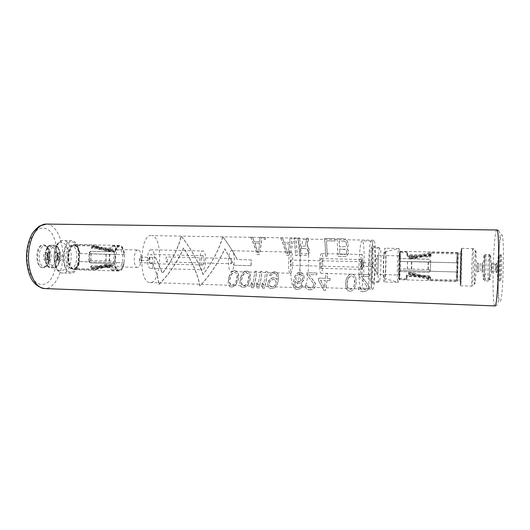 <?xml version="1.0" encoding="UTF-8"?>
<svg xmlns="http://www.w3.org/2000/svg" width="530" height="530" viewBox="0 0 530 530"><rect width="100%" height="100%" fill="white"/><g stroke="black" fill="none" stroke-linecap="round" stroke-linejoin="round"><path stroke-width="0.4" stroke-dasharray="2.65 1.99" d="M345.878 280.787L346.395 278.985L345.6 284.073L346.183 288.512L348.157 290.804L349.767 291.235L348.077 290.804L346.103 288.505L345.533 284.067L345.944 280.794M228.165 281.973L229.516 275.348L231.597 271.916L233.041 270.909L234.664 270.605L236.334 271.015L237.539 272.102L238.546 274.58L238.632 277.389L238.03 280.542L235.916 284.716L233.114 286.756L231.213 287.048L229.728 286.637L228.278 284.451L228.165 281.973L228.92 285.537L229.907 286.644L231.385 287.048M231.213 287.048L232.942 286.75L235.757 284.709L237.89 280.529L238.507 277.382L238.083 273.162L236.214 271.002L234.664 270.605M239.898 282.364L241.196 275.706L243.263 272.261L244.714 271.254L246.351 270.949L248.027 271.36L249.246 272.447L250.279 274.944L250.392 277.766L249.815 280.926L247.742 285.12L244.953 287.174L243.217 287.472L241.548 287.055L240.05 284.855L239.898 282.364L240.7 285.948L241.713 287.055L243.217 287.472M243.051 287.465L244.794 287.167L247.596 285.113L249.683 280.92L250.273 277.753L249.815 273.513L247.914 271.347L246.351 270.949M254.91 271.201L256.633 271.261C255.983 277.72 254.95 283.245 253.519 287.836L251.73 287.77L250.842 285.226L251.538 282.397L252.704 284.935L255.023 271.214L252.704 284.935M252.558 284.928L251.538 282.397M251.73 287.77L253.36 287.83C254.811 283.272 255.864 277.746 256.527 271.247M260.29 271.36L262.012 271.42C261.376 277.892 260.363 283.424 258.971 288.029L257.176 287.962L256.268 285.412L256.951 282.583L258.13 285.12L260.396 271.373L258.13 285.12M257.991 285.113L256.951 282.583M257.176 287.962L258.819 288.022C260.237 283.457 261.264 277.919 261.906 271.406M265.689 271.519L267.418 271.579C266.795 278.065 265.802 283.61 264.45 288.221L262.648 288.154L261.714 285.604L262.383 282.762L263.576 285.306L265.795 271.526L263.576 285.306M263.443 285.299L262.383 282.762M262.648 288.154L264.298 288.214C265.676 283.643 266.683 278.091 267.312 271.565M269.598 275.527L270.956 275.567L271.632 274.527L273.381 273.513L275.116 273.573L273.48 273.526L271.731 274.533L271.062 275.58L269.598 275.527L270.969 273.089L273.831 271.751L276.342 272.195L277.601 273.294L278.27 274.732L278.541 279.012L277.402 283.981L275.295 287.154L273.632 288.181L270.77 288.446L269.353 288.029L268.279 286.909L267.683 283.656L268.856 280.476L271.44 278.071L274.321 277.813L275.64 278.21L277.064 279.681L276.958 275.752L276.534 274.673L275.017 273.566M276.958 279.668L275.534 278.197L274.215 277.799M270.625 288.439L273.487 288.174L275.163 287.147L277.283 283.974L278.038 281.49L278.508 276.514L278.177 274.726L277.508 273.281L274.918 271.784M296.661 287.532L295.217 286.392L294.879 285.292L295.005 281.331L294.985 285.299L295.329 286.399L296.661 287.532L298.344 287.591L300.258 286.564L301.033 285.504L302.537 285.557L300.907 288.048L299.251 289.082L296.508 289.353L295.197 288.943L294.057 287.81L293.342 284.517L293.507 282L295.223 275.242L297.674 272.811L300.477 272.533L301.915 272.943L303.213 274.056L303.915 275.514L304.074 279.105L303.286 280.88L300.729 282.96L297.781 283.219L296.449 282.815L295.005 281.331M297.781 283.219L300.636 282.954L302.199 281.92L303.988 279.098L304.2 277.309L303.133 274.043L300.477 272.533M296.508 289.353L299.132 289.082L300.795 288.042L302.431 285.551M305.525 285.657L305.631 287.114L306.459 288.605L309.209 289.804L307.314 289.367L306.347 288.598L305.525 287.108L305.525 285.657L307.029 285.71L308.096 287.565L306.93 285.703M309.209 289.804L312.13 289.539L313.429 288.85L314.853 287.432L315.522 285.266L315.058 282.702L308.95 274.58L316.794 274.812L316.94 273.016L306.87 272.718L306.718 274.514L313.581 283.749L306.718 274.514M307.99 287.558L309.328 287.976L311.951 287.697L313.7 285.928L313.488 283.742M318.49 280.277L323.85 290.321L318.49 280.277L318.735 278.118L325.513 278.329L325.95 273.281L327.646 273.328L327.215 278.382L330.124 278.482L327.288 278.389M323.744 290.314L325.466 290.38L326.983 280.549L329.826 280.642L330.051 278.469M327.215 278.382L327.646 273.328M349.767 291.235L351.575 290.93L354.245 288.79L355.948 284.411L356.273 281.119L355.464 276.7L353.305 274.447L351.595 274.03L353.358 274.454L355.517 276.713L356.326 281.125L356.008 284.418L354.318 288.79L351.655 290.93L349.846 291.242M346.335 278.979L348.342 275.395L349.853 274.341L351.595 274.03M366.376 285.491L358.982 276.077L359.095 274.248L369.589 274.566L369.483 276.395L361.347 276.156L367.992 284.444L368.622 287.055L368.078 289.267L366.714 290.712L363.613 291.725L360.367 291.235L359.3 290.453L358.333 288.93L358.234 287.439L359.757 287.492L360.99 289.393L362.341 289.811L365.031 289.532L366.72 287.73L366.429 285.498L366.78 287.73L366.064 288.823L365.091 289.532L362.401 289.817M362.341 289.811L360.923 289.387L359.691 287.492M362.368 291.679L365.369 291.414L366.647 290.712L368.019 289.261L368.569 287.048L367.946 284.438L361.301 276.143L369.436 276.388L369.542 274.553M257.023 254.619L259.17 254.665C260.667 248.113 261.469 242.349 261.581 237.36L261.734 237.407C261.588 242.422 260.767 248.179 259.276 254.685L257.023 254.619C255.149 247.994 253.042 242.183 250.697 237.175L252.485 237.255L254.427 241.832L259.707 241.899L259.945 237.334L261.581 237.36M254.287 241.793L252.326 237.202M263.768 237.4L265.285 237.466L265.656 239.394L264.298 239.368L263.768 237.4L264.298 239.368M264.159 239.328L265.523 239.355L265.132 237.42M286.604 255.301L288.804 255.354C290.387 248.736 291.348 242.906 291.679 237.871L291.805 237.917C291.44 242.978 290.473 248.802 288.89 255.374L286.604 255.301C284.749 248.61 282.735 242.74 280.555 237.678L282.357 237.758L284.173 242.382L289.592 242.448L290.003 237.844L291.679 237.871M284.06 242.349L282.218 237.712M293.911 237.91L295.714 237.983C296.555 243.025 297.038 248.888 297.158 255.566L295.415 255.506C295.283 248.789 294.786 242.925 293.911 237.91L294.037 237.957C294.892 242.998 295.376 248.855 295.502 255.526M295.415 255.506L297.072 255.546C296.946 248.822 296.456 242.952 295.588 237.937M300.49 246.052L299.516 238.003L300.583 246.079L305.234 246.145L306.545 238.122L308.639 238.202L307.055 246.96L308.221 247.729L309.149 249.232L309.546 251.829L308.5 254.373L307.407 255.44L299.284 255.599C299.165 248.868 298.681 242.998 297.834 237.977L299.516 238.003M299.284 255.599L307.327 255.42L309.222 252.903L309.063 249.206L308.135 247.695L306.969 246.927L308.526 238.156M325.552 256.209L327.242 256.248L326.434 240.819L335.02 240.971L334.854 238.646L335.106 241.011L326.526 240.858L327.315 256.268L325.552 256.209C325.486 249.418 325.115 243.489 324.433 238.427L334.761 238.599M338.021 256.493L346.295 256.321L348.276 253.764L348.19 250.021L346.686 248.1L348.038 246.225L348.144 243.151L346.766 240.388L345.494 239.176L343.996 238.752L345.573 239.222L346.845 240.435L348.217 243.19L348.104 246.258L346.752 248.133L348.568 251.18L348.336 253.79L346.348 256.341L338.021 256.493L337.067 238.639L343.996 238.752M139.271 262.661L152.401 263.032L139.271 262.661L139.496 257.096L155.476 257.5L139.655 257.116L139.436 262.675M155.476 257.5L162.339 273.294C172.31 260.018 178.55 247.583 181.048 235.996C190.376 247.768 197.697 260.621 202.997 274.56C212.908 261.071 219.473 248.457 222.699 236.705C227.82 243.402 232.663 251.021 237.221 259.561L251.174 259.912L250.975 265.709L233.816 265.245L224.753 248.848C218.174 262.926 209.873 275.295 199.856 285.935C197.836 274.845 192.39 262.191 183.506 247.967C177.417 261.846 169.169 274.017 158.775 284.484C158.218 278.409 156.039 271.254 152.243 263.012M501.009 254.804L501.062 254.784C502.374 254.055 501.678 281.861 500.393 281.377L500.373 281.377C499.081 281.894 499.724 255.089 501.009 254.804M461.65 248.345L461.676 248.312C462.273 247.199 461.259 286.684 460.716 285.802L460.709 285.809C460.133 286.511 461.074 249.001 461.65 248.345M460.749 284.398C461.252 285.16 462.186 248.702 461.637 249.716L461.617 249.749C461.087 250.306 460.212 285.067 460.742 284.398L460.179 284.385C460.676 285.14 461.61 248.689 461.08 249.709L461.054 249.736C460.543 250.292 459.662 285.047 460.179 284.385L460.186 284.378M460.948 253.976L460.961 253.963C461.365 253.227 460.663 280.575 460.292 280.125L460.285 280.125C459.894 280.661 460.563 254.281 460.948 253.976M457.291 280.039L457.966 253.897L457.297 280.032L460.285 280.125M457.993 252.512C457.635 252.889 456.9 282.026 457.257 281.443L457.264 281.443C457.602 281.98 458.377 251.664 458.006 252.492L457.993 252.512M399.143 279.654C398.07 280.138 398.851 250.438 399.892 251.28L399.938 251.299C400.965 251.697 400.183 280.271 399.156 279.654L457.257 281.443M399.805 255.877C400.508 256.056 399.978 275.507 399.282 275.07L399.269 275.063C398.553 275.295 399.077 255.321 399.779 255.864L399.805 255.877M399.858 252.618L400.402 261.436C400.428 255.361 400.256 252.114 399.878 251.704L399.07 258.534L399.858 252.618L407.358 252.777L407.702 256.639L429.691 257.136L429.724 255.924L407.736 255.433L407.378 251.856L406.914 254.546L429.413 255.036L430.857 253.903L429.505 253.525L412.81 257.235L409.027 257.587L409.12 256.507L409.657 259.17L409.027 257.587M398.646 271.532L428.902 272.407L430.386 271.015L428.942 269.518L430.367 270.982L428.883 272.38L398.646 271.532L399.169 279.231L400.097 270.419L456.39 271.969L456.396 280.045L457.072 253.844L456.621 262.767L400.349 261.396M398.706 271.565L399.196 278.316L400.097 270.419M363.461 266.312L363.553 262.761L363.461 266.312L372.709 266.557L372.802 262.993L376.89 257.666L377.539 255.374C378.592 255.559 378.056 274.865 377.009 274.421L399.282 275.07M376.89 257.666L376.519 272.089L376.989 274.414M372.676 263.43L372.709 266.557M361.811 259.548L361.791 259.541C361.115 259.269 360.831 269.492 361.52 269.432L361.937 268.12L361.811 259.548M321.114 268.319L321.134 268.319C322.134 268.577 322.419 258.627 321.418 258.574L321.385 258.567C320.385 258.289 320.1 268.365 321.114 268.319M321.577 253.605L321.498 253.592C319.471 253.002 318.908 273.5 320.955 273.294L320.988 273.301C323.002 273.791 323.591 253.824 321.577 253.605M361.38 274.48C362.739 274.957 363.315 254.711 361.95 254.506L361.897 254.493C360.526 253.91 359.963 274.712 361.354 274.48L320.988 273.301M362.348 240.958L362.175 240.898C358.923 239.368 357.624 289.334 360.95 288.075L360.95 288.075C364.156 289.022 365.534 242.124 362.348 240.958M370.159 288.386C367.191 289.671 368.496 239.527 371.391 241.057L371.543 241.117C374.372 242.283 373.014 289.32 370.165 288.386L360.957 288.075M370.377 281.569C372.411 282.298 373.372 248.504 371.344 247.914L371.252 247.881C369.198 246.847 368.257 282.218 370.357 281.569L379.202 281.768C380.911 280.589 381.719 249.398 380.07 248.139L379.924 248.053C378.115 247.02 377.181 282.503 379.036 281.841M372.676 283.311C370.364 284.04 371.55 243.681 373.756 246.291L373.822 246.357C375.81 247.802 374.929 281.887 372.868 283.225L372.676 283.311M372.497 289.347C369.516 290.725 370.861 238.626 373.769 240.222L373.928 240.289C376.77 241.541 375.359 290.301 372.504 289.347L303.657 286.975C297.92 288.221 299.245 237.433 304.889 239.037L305.2 239.096C310.6 240.302 309.308 286.677 303.862 286.955L294.958 287.538C300.947 287.214 302.285 239.361 296.349 238.063L151.924 235.611C163.353 236.99 161.531 283.762 150.063 282.53C138.303 283.57 139.595 233.876 151.275 235.545M296.005 237.996C289.784 236.327 288.426 288.877 294.72 287.558L294.958 287.538M150.063 282.53L294.726 287.558M151.182 249.789C146.605 249.179 146.028 268.412 150.619 268.299L150.699 268.306C155.244 268.842 155.906 250.067 151.361 249.802L203.096 250.962C206.905 251.207 206.263 270.346 202.46 269.823L202.394 269.816C198.531 269.956 199.114 250.339 202.944 250.942M202.573 265.053C200.665 265.073 200.963 255.42 202.857 255.712L202.917 255.718C204.812 255.791 204.5 265.325 202.612 265.053L202.573 265.053M150.798 263.622C148.526 263.635 148.824 254.175 151.083 254.466L151.163 254.473C153.415 254.552 153.097 263.907 150.845 263.629L150.798 263.622M149.44 257.361C148.592 258.401 148.552 259.495 149.334 260.647L149.354 260.654C150.209 259.614 150.242 258.521 149.467 257.361L141.603 257.163C142.398 258.315 142.365 259.409 141.49 260.442C140.669 259.289 140.702 258.203 141.576 257.163M141.47 260.442L149.354 260.654M137.913 249.974C133.408 249.398 132.851 267.524 137.383 267.431L137.462 267.438C141.941 267.955 142.57 250.226 138.085 249.988L119.654 249.57C124.378 249.815 123.742 267.418 119.025 266.895L118.939 266.895C114.175 266.974 114.725 248.981 119.475 249.557M118.859 271.042L118.773 271.035C111.711 271.274 112.493 244.535 119.522 245.41L119.826 245.436C126.789 245.913 125.815 271.791 118.859 271.042L73.219 269.637C81.024 270.406 82.017 244.973 74.213 244.482L73.869 244.456C65.992 243.581 65.21 269.836 73.12 269.631L73.219 269.637M118.912 269.83C121.098 269.637 122.708 267.299 123.748 262.807L124.113 262.847C123.026 267.829 121.284 270.433 118.879 270.658C116.719 270.406 115.176 268.048 114.235 263.589L114.659 263.629C115.56 267.551 116.978 269.618 118.912 269.83L112.824 269.644C114.116 269.637 115.268 268.71 116.289 266.842L98.732 266.332L98.686 267.411L116.242 267.928C115.202 269.624 114.056 270.472 112.791 270.472C111.459 270.399 110.3 269.373 109.319 267.392L91.438 266.862L90.763 267.213L90.855 267.769L92.538 268.418L104.642 265.378L108.875 264.868L111.962 266.259L113.632 265.272L113.572 264.357L111.3 265.464L108.816 263.94L108.875 264.868M114.725 251.829L91.074 251.319L89.59 252.499L90.517 253.757L89.166 252.452L90.623 251.266L114.725 251.829C115.911 247.907 117.514 245.894 119.522 245.794C122.072 246.218 123.715 249.179 124.451 254.691L79.686 253.565C78.864 248.663 77.148 246.033 74.544 245.662C67.363 244.88 66.74 268.882 73.955 268.465C76.399 268.293 78.195 265.994 79.341 261.588L123.748 262.807M115.142 251.882C116.255 248.457 117.713 246.702 119.508 246.622C121.834 246.993 123.357 249.663 124.08 254.652M73.272 268.418L73.173 268.412C66.031 268.564 66.754 244.893 73.862 245.681L74.16 245.701C81.209 246.112 80.322 269.114 73.272 268.418L70.907 268.346C63.733 268.498 64.455 244.84 71.603 245.628L71.901 245.655C78.99 246.066 78.096 269.048 71.013 268.346M70.841 272.069L70.748 272.062C61.202 272.394 62.116 240.839 71.623 241.905L72.06 241.938C81.454 242.607 80.242 272.976 70.841 272.069L70.901 272.069C80.295 272.983 81.507 242.607 72.113 241.938L71.676 241.905C62.176 240.839 61.255 272.394 70.801 272.069L70.901 272.069M71.676 240.713C61.42 239.56 60.446 273.652 70.755 273.255L70.841 273.261C80.971 274.235 82.289 241.514 72.166 240.752L64.09 240.6C74.399 241.362 73.074 273.977 62.752 273.003L62.666 272.996C52.165 273.387 53.139 239.401 63.587 240.56C51.516 239.162 50.509 273.513 62.633 272.996L70.841 273.261M43.274 245.012C50.84 245.43 49.939 268.22 42.373 267.511L42.261 267.504C34.596 267.643 35.325 244.191 42.95 244.986L43.274 245.012M114.235 263.589L90.093 262.913L88.775 261.608L89.815 260.376L115.268 261.204L115.547 254.513L115.063 254.466L114.785 261.164M124.451 254.691L79.686 253.565M124.113 262.847L79.758 261.621C78.553 266.517 76.611 269.068 73.922 269.28C66.19 269.73 66.853 244.005 74.551 244.847C77.406 245.271 79.255 248.192 80.103 253.612M90.855 267.769L93.956 269.896L98.686 267.411M119.522 245.794L113.433 245.668C112.241 245.662 111.141 246.443 110.127 248.013L91.611 247.272L91.75 246.781L93.479 246.304L105.291 249.961L109.472 250.69L109.332 251.611L112.141 250.637L114.076 252.201L114.215 251.293L112.274 249.822L109.472 250.69M93.969 246.437L97.58 245.84L98.905 247.099L97.758 247.112L97.845 247.59L99.481 248.563L99.435 249.637L97.805 248.563L97.719 248.047L98.381 247.901L109.836 251.452L114.076 252.201M113.433 245.668C114.838 245.748 116.037 246.841 117.031 248.954L99.481 248.563M79.758 261.621L79.341 261.588M89.815 260.376L90.232 260.416L89.199 261.648L90.537 262.953L114.659 263.629M98.732 266.332L93.989 269.074L90.895 266.776L90.802 266.159L91.485 265.762L109.366 266.285C110.313 268.438 111.466 269.558 112.824 269.644M117.031 248.954L116.984 250.034L99.435 249.637M116.984 250.034C116.037 247.768 114.851 246.582 113.427 246.496C112.201 246.496 111.081 247.371 110.081 249.12L92.213 248.716L91.564 248.325L91.703 247.768L93.439 247.245L105.039 250.849L109.332 251.611M90.1 253.711L115.063 254.466M90.232 260.416L115.268 261.204M90.517 253.757L115.547 254.513M116.289 266.842L116.242 267.928M109.366 266.285L109.319 267.392M96.977 268.213L96.844 268.63L97.5 268.776L109.452 265.775L113.632 265.272M97.016 267.239L96.884 267.696L97.54 267.842L109.279 264.881L113.572 264.357M90.895 266.776L92.578 267.478L104.463 264.47L108.816 263.94M98.905 247.099L110.088 250.577L114.215 251.293M110.127 248.013L110.081 249.12M399.01 258.488L429.234 259.19L430.638 260.614L429.141 261.972L399.978 261.429L399.693 268.882L399.978 261.429M400.15 270.446L456.39 271.969M400.402 261.436L456.602 262.807L457.092 252.909L456.37 280.979L456.37 271.996M430.91 254.128L431.069 252.359L431.082 255.175L429.724 255.924M399.169 279.231L406.669 279.462L406.318 276.137L428.836 276.799L430.221 278.144L428.843 278.522L413.824 274.262L408.59 273.401L408.743 272.374L408.789 273.997L409.279 272.705L408.663 274.911L408.59 273.401M428.22 278.369L427.935 279.767L428.452 278.608L430.526 278.19L429.161 277.183L429.187 275.971L430.552 277.084L429.095 277.713L414.573 273.579L409.279 272.705M406.669 279.462L407.159 276.534L429.161 277.183M429.141 261.972L430.658 260.654L429.459 259.263L399.07 258.534M429.691 257.136L431.049 256.301L431.049 253.287L430.877 255.255L429.38 256.275L406.881 255.771L407.358 252.777M407.159 276.534L407.192 275.328L429.187 275.971M407.192 275.328L406.695 278.541L406.351 274.904L428.869 275.554L430.247 277.044L428.869 277.455L414.122 273.261L408.743 272.374M428.942 269.518L399.772 268.856M429.161 262.019L399.905 261.462M428.962 269.551L399.693 268.882M407.702 256.639L407.736 255.433M406.881 255.771L406.914 254.546M431.142 254.897L429.717 254.155L414.745 257.573L409.558 258.15M431.109 255.997L429.691 255.202L414.983 258.574L409.657 259.17M430.877 255.255L429.479 254.585L414.533 258.011L409.12 258.62M428.452 278.608L414.281 274.56L409.133 273.719M408.789 273.997L412.525 274.533L412.506 272.917M406.318 276.137L406.351 274.904M228.317 280.218L228.311 281.98M228.953 277.077L228.456 280.224M233.041 270.909L230.795 272.95L229.086 277.091M234.783 270.618L233.16 270.923M229.636 282.026L230.735 284.888L231.961 285.292L233.405 284.981L236.029 282.238L237.241 277.7L237.327 275.593L236.565 273.473L234.585 272.36L233.22 272.672L230.967 275.401L229.861 279.919M229.722 279.913L230.841 275.388L232.213 273.334L234.585 272.36M229.49 282.013L229.987 284.153L231.802 285.286L234.253 284.299L235.883 282.232L237.202 275.587L236.446 273.46L234.465 272.347M240.03 280.602L240.037 282.371M240.64 277.448L240.163 280.608M244.714 271.254L242.455 273.301L240.766 277.462M246.463 270.962L244.827 271.267M241.375 282.417L242.521 285.299L243.767 285.697L245.218 285.392L247.821 282.636L248.994 278.071L249.06 275.958L248.278 273.825L246.271 272.712L244.893 273.023L242.647 275.759L241.574 280.304M241.441 280.297L242.528 275.752L243.893 273.685L246.271 272.712M241.236 282.41L241.766 284.557L243.615 285.69L246.072 284.709L247.682 282.623L248.941 275.951L248.166 273.811L246.159 272.698M256.633 271.261L255.023 271.214M250.842 285.226L251.889 287.777M251.67 282.404L250.988 285.233M262.012 271.42L260.396 271.373M256.268 285.412L257.335 287.969M257.077 282.589L256.407 285.418M267.418 271.579L265.795 271.526M261.714 285.604L262.8 288.161M262.509 282.768L261.853 285.61M270.002 274.474L269.704 275.54M275.799 273.944L277.058 275.766L277.064 279.681M275.116 273.573L275.892 273.95M272.851 277.76L270.022 279.098L268.094 282.238L267.809 283.663L268.418 286.915L269.498 288.035L270.77 288.446M274.321 277.813L272.957 277.766M273.831 271.751L271.069 273.102L270.101 274.487M275.017 271.797L273.93 271.764M275.799 280.708L276.103 283.583L274.818 285.697L272.904 286.71L270.247 286.26L269.293 284.424L269.869 281.589L270.605 280.542L272.42 279.529L274.328 279.595L275.799 280.708L274.328 279.595M274.222 279.582L271.433 279.847L269.75 281.576L269.167 284.418L270.115 286.253L272.771 286.703L274.686 285.69L275.984 283.577L276.163 281.794M276.05 281.788L275.686 280.701M296.449 282.815L297.88 283.225M295.104 281.337L296.548 282.821M299.092 272.493L296.283 273.851L294.567 277.018L293.971 279.502L293.653 286.339L294.176 287.81L295.323 288.943L296.634 289.36M300.563 272.546L299.172 272.506M301.033 285.504L299.377 287.267L296.78 287.538M302.537 285.557L301.133 285.504M300.682 274.341L302.246 275.461L302.723 278.707L301.656 280.469L299.834 281.49L297.886 281.423L295.912 279.568L295.906 277.415L296.972 275.302L298.741 274.282L300.682 274.341L298.741 274.282M298.655 274.268L296.886 275.289L295.687 278.475L296.277 280.29L297.787 281.417L300.629 281.152L302.219 279.76L302.762 277.621L301.484 274.719M301.398 274.712L300.596 274.328M316.94 273.016L316.867 274.825L309.03 274.586L315.555 283.815L314.952 287.439L312.243 289.539L310.341 289.844M310.461 289.844L309.328 289.804M317.013 273.029L306.87 272.718M306.95 272.731L306.797 274.52M313.826 285.206L313.581 283.749M313.7 285.928L311.951 287.697M313.919 285.213L313.793 285.935M310.461 288.009L312.051 287.704M309.328 287.976L310.567 288.015M309.434 287.976L308.096 287.565M305.625 285.657L307.029 285.71M325.95 273.281L327.712 273.341M325.513 278.329L326.016 273.294M318.735 278.118L325.586 278.336M318.57 280.29L318.808 278.131M325.466 290.38L323.85 290.321M326.983 280.549L325.566 290.38M329.826 280.642L330.124 278.482M327.056 280.555L329.898 280.648M320.551 280.35L324.307 287.392L325.281 280.496L320.471 280.344L325.354 280.502L324.4 287.392M324.307 287.392L320.471 280.344M349.853 274.341L347.461 276.468L346.395 278.985M351.655 274.043L349.906 274.354M347.11 285.962L348.74 288.969L350.138 289.387L351.648 289.069L354.06 286.193L354.848 281.443L354.749 279.244L353.762 277.024L351.536 275.858L350.072 276.183L347.832 279.032L347.11 285.962L347.077 283.755M347.017 283.749L347.773 279.019L349.098 276.872L351.536 275.858M347.037 285.955L347.899 288.201L350.065 289.387L352.549 288.36L354 286.187L354.689 279.237L353.709 277.011L351.476 275.852M358.982 276.077L366.429 285.498M359.095 274.248L359.035 276.084M358.234 287.439L358.399 288.93L359.373 290.453L360.433 291.242L362.434 291.685M359.757 287.492L358.293 287.445M369.589 274.566L359.148 274.262M259.945 237.334L259.832 241.932L254.427 241.832M261.734 237.407L260.098 237.38M250.697 237.175L250.862 237.221C253.181 242.256 255.274 248.06 257.13 254.638M252.485 237.255L250.862 237.221M259.773 243.422L254.91 243.33L258.156 253.227L259.773 243.422L258.156 253.227M258.044 253.207L254.778 243.297L259.647 243.389M265.285 237.466L263.92 237.447M290.003 237.844L289.698 242.488L284.173 242.382M291.805 237.917L290.135 237.89M280.555 237.678L280.695 237.731C282.861 242.813 284.862 248.676 286.697 255.327M282.357 237.758L280.695 237.731M289.592 243.992L284.623 243.899L287.757 253.903L289.592 243.992L287.757 253.903M287.671 253.877L284.517 243.866L289.486 243.959M295.714 237.983L294.037 237.957M305.234 246.145L300.583 246.079M297.834 237.977L297.953 238.023C298.781 243.071 299.251 248.934 299.364 255.619M299.635 238.049L297.953 238.023M306.545 238.122L305.326 246.172M308.639 238.202L306.665 238.169M300.748 248.318L300.987 253.837L306.267 253.956L307.625 252.889L307.87 251.79L307.493 249.57L306.897 248.815L300.656 248.292L306.035 248.424M300.656 248.292L300.907 253.81L306.188 253.93L307.546 252.863L307.744 250.657L306.81 248.789L305.949 248.398M324.433 238.427L324.539 238.473C325.195 243.561 325.559 249.484 325.619 256.228M334.854 238.646L324.539 238.473M337.067 238.639L338.08 256.52M344.083 238.805L337.153 238.685M346.044 254.108L339.77 254.34L339.631 249.12L345.944 249.623L346.858 251.518L346.044 254.108L346.799 251.492L346.481 250.359L345.07 249.232M346.136 242.376L346.58 244.701L345.818 246.596L339.531 246.854L339.127 241.084L344.599 241.177L346.136 242.376L344.599 241.177M339.77 254.34L345.189 254.466M339.703 254.32L339.564 249.087L345.003 249.199M345.136 254.44L345.991 254.089M344.52 241.137L339.041 241.037L339.458 246.821L345.752 246.563L346.289 245.814L346.507 243.542M346.434 243.508L346.063 242.336M158.775 284.484L159.007 284.491C169.355 273.97 177.57 261.807 183.658 247.994C192.476 262.145 197.942 274.792 200.055 285.942C210.039 275.242 218.314 262.887 224.879 248.875L233.816 265.245M152.401 263.032C156.178 271.221 158.384 278.376 159.007 284.491M250.975 265.709L233.929 265.258M251.174 259.912L237.221 259.561M251.081 265.729L251.28 259.932M222.699 236.705L222.885 236.751C227.986 243.475 232.802 251.088 237.334 259.574M202.997 274.56L203.136 274.566C197.842 260.694 190.548 247.855 181.26 236.042C178.656 247.669 172.409 260.091 162.505 273.308L155.634 257.52M222.885 236.751C219.559 248.543 212.981 261.144 203.136 274.566M384.177 281.973C382.468 282.636 383.402 247.159 385.065 248.192L385.144 248.219C386.787 248.802 385.84 282.695 384.197 281.973L397.878 282.331C396.712 281.496 397.54 249.312 398.752 248.537L398.911 248.497C400.17 249.073 399.236 283.119 397.97 282.41L397.957 282.41M385.038 251.823L384.886 251.863C383.654 252.552 383.005 277.541 384.197 278.296L384.283 278.363C385.582 279.237 386.35 252.187 385.038 251.823M290.791 260.011L290.771 260.005C290.036 261.701 289.99 263.463 290.619 265.305L290.632 265.305C291.368 263.622 291.421 261.86 290.791 260.011M361.652 267.206C362.076 265.47 362.129 263.662 361.805 261.774L361.791 261.774C361.367 263.516 361.321 265.331 361.645 267.206L290.632 265.305M290.4 273.255C293.103 273.791 293.766 252.34 291.056 252.075L290.95 252.055C288.221 251.412 287.598 273.473 290.354 273.248L231.027 271.493C227.29 271.678 227.913 250.094 231.623 250.75L231.776 250.769C235.459 251.048 234.77 272.056 231.087 271.493M231.332 263.715C232.312 262.078 232.365 260.349 231.497 258.534L231.464 258.534C230.484 260.184 230.431 261.913 231.305 263.715L166.546 261.979C165.42 260.21 165.473 258.527 166.711 256.918L166.745 256.924C167.871 258.7 167.811 260.389 166.579 261.979M46.342 224.077L47.799 224.21C56.876 225.8 63.494 241.488 62.719 257.871C62.056 274.255 54.093 288.684 44.917 288.578M494.854 305.923L494.815 305.916C491.535 306.168 493.258 232.882 496.583 230.119L496.815 229.987M501.466 234.916C504.991 229.238 503.281 303.928 499.929 301.351C496.756 301.901 498.266 237.016 501.466 234.916M501.062 254.784L500.028 254.764L499.147 255.5L498.432 280.059L499.346 281.344C498.074 281.861 498.717 255.069 499.975 254.778L500.028 254.764C501.32 254.029 500.625 281.827 499.366 281.344L500.373 281.377M498.478 255.891C497.345 256.142 496.769 280.926 497.915 280.151C499.068 280.529 499.671 254.433 498.478 255.891M496.815 263.039C497.279 262.529 497.041 272.99 496.583 272.917C496.126 273.308 496.365 263.065 496.815 263.039M495.318 264.152L495.146 271.731C495.477 271.784 495.669 263.96 495.331 264.145L496.696 263.794C497.1 263.039 497.1 267.882 497.007 269.068L496.477 272.155L495.133 271.731L491.741 272.016L491.389 268.922C491.37 267.59 491.608 262.893 491.959 263.688L493.278 264.099L493.092 271.671L493.271 264.099L495.331 264.145M491.833 262.92C491.423 262.946 491.184 273.175 491.601 272.778C492.012 272.851 492.257 262.41 491.833 262.92M490.508 255.718C491.529 254.261 490.919 280.284 489.939 279.913C488.958 280.688 489.541 255.97 490.508 255.718M489.077 254.546C488.064 254.837 487.414 281.536 488.435 281.013L488.448 281.013C489.455 281.49 490.157 253.797 489.117 254.526L489.077 254.546M485.546 254.473L485.586 254.453C486.547 253.718 485.844 281.377 484.917 280.907L488.435 281.013L489.276 280.416L489.428 269.902C489.329 261.217 490.886 254.433 489.409 254.592L485.586 254.453L484.738 255.049L484.427 268.67C483.943 284.458 483.4 278.329 484.804 280.9L484.904 280.907C483.963 281.43 484.612 254.764 485.546 254.473M484.062 255.579C483.234 255.831 482.644 280.502 483.486 279.721C484.327 280.085 484.95 254.122 484.062 255.579M482.413 262.695C482.75 262.184 482.505 272.592 482.174 272.519L482.413 262.695M480.929 263.794L480.743 271.34L482.015 271.718L482.466 269.306C482.545 268.352 482.684 262.847 482.227 263.483L480.935 263.794L480.75 271.34L477.45 271.585L477.132 269.127C477.119 268.16 477.238 262.787 477.662 263.377L478.915 263.741L478.723 271.281L478.908 263.748L480.935 263.794M477.477 262.529L477.238 272.427L477.477 262.529M475.788 250.988C476.761 248.822 475.894 284.537 474.986 283.894C474.072 284.796 474.887 251.485 475.788 250.988M472.932 248.563C472.005 249.219 471.071 286.863 472.005 286.167L472.011 286.167C472.926 287.061 473.939 247.424 472.979 248.53L472.932 248.563M60.592 270.89C51.112 271.108 52.477 240.54 61.838 242.588C70.967 243.21 69.715 271.996 60.592 270.89M59.572 260.945C62.348 261.376 62.739 252.538 59.95 252.439C57.147 251.922 56.75 260.919 59.572 260.945M58.538 259.899C56.432 259.879 56.657 253.207 58.757 253.426L58.823 253.433C60.923 253.492 60.685 260.111 58.591 259.899L58.578 259.899C56.736 259.031 58.32 252.055 58.757 253.426L57.339 253.393C59.446 253.453 59.201 260.071 57.101 259.859C57.545 261.21 59.148 254.287 57.286 253.393L57.266 253.386C55.16 253.168 54.934 259.839 57.048 259.859L58.538 259.899M55.941 260.806C53.119 260.78 53.517 251.882 56.312 252.393C59.102 252.492 58.711 261.23 55.941 260.806M54.577 266.901C61.367 267.802 62.302 246.622 55.498 246.245C48.574 244.847 47.581 266.974 54.577 266.901M53.47 267.842C45.984 267.988 46.706 244.436 54.159 245.224L54.471 245.251C61.864 245.668 60.963 268.558 53.576 267.849C61.593 269.233 62.639 245.151 54.537 245.251L51.9 245.191C59.327 245.615 58.426 268.478 50.999 267.769L50.893 267.769C43.367 267.908 44.089 244.376 51.582 245.171C43.42 243.74 42.625 268.471 50.867 267.769L53.47 267.842M49.873 266.762C42.804 266.828 43.798 244.741 50.787 246.145C57.664 246.516 56.73 267.663 49.873 266.762M49.058 260.614C51.874 261.045 52.265 252.326 49.436 252.227C46.6 251.717 46.203 260.588 49.058 260.614M48.044 259.614C45.885 259.594 46.11 252.949 48.263 253.168L48.329 253.174C50.476 253.234 50.237 259.826 48.091 259.614L48.078 259.614C46.508 259.786 47.448 251.67 48.263 253.168L46.845 253.135C48.998 253.201 48.76 259.786 46.613 259.574C47.177 260.932 48.674 253.81 46.799 253.135L46.779 253.128C44.626 252.909 44.394 259.554 46.56 259.574L48.044 259.614M45.454 260.515C42.572 260.488 42.97 251.631 45.832 252.134C48.681 252.24 48.296 260.945 45.454 260.515M44.103 266.59C51.046 267.491 51.986 246.397 45.023 246.019C37.948 244.621 36.948 266.656 44.103 266.59M42.373 267.511L43.003 267.531C35.351 267.663 36.073 244.211 43.692 245.006L44.01 245.026C51.569 245.45 50.668 268.246 43.109 267.531C51.278 268.895 52.331 244.946 44.076 245.032L42.95 244.986M44.03 228.172C62.706 230.219 60.274 285.743 41.499 284.411C33.41 284.451 26.354 270.545 27.136 254.804C27.799 239.056 36.04 226.641 44.03 228.172M88.775 261.608L89.166 252.452M97.845 247.59L94.592 245.271L91.75 246.781M89.59 252.499L89.199 261.648M91.703 247.768L94.585 246.092L97.805 248.563M90.577 262.953L90.126 262.913M90.948 253.737L90.663 260.409M106.06 254.274L105.781 260.939M91.074 251.319L90.623 251.266M90.849 260.435L91.127 253.777M105.947 260.972L106.225 254.314M109.584 261.078L109.862 254.413M109.372 254.367L109.094 261.038M97.5 268.776L97.54 267.842M97.99 268.67L96.917 269.492C95.758 269.962 94.459 269.571 93.035 268.319M109.452 265.775L108.418 266.59C107.292 267.047 106.033 266.643 104.642 265.378M110.631 265.57L108.948 266.557L105.834 265.172M92.538 268.418L92.578 267.478M91.485 265.762L91.438 266.862M92.863 267.418C94.267 268.736 95.546 269.16 96.692 268.703L97.818 267.782M104.463 264.47C105.841 265.808 107.08 266.245 108.193 265.795L109.279 264.881M105.775 264.245L108.855 265.742L110.571 264.656M98.653 247.974L97.308 246.616L93.717 247.325M93.479 246.304L93.439 247.245M92.26 247.623L92.213 248.716M105.291 249.961L108.809 249.332L110.088 250.577M106.464 250.226L109.286 249.372L111.24 250.842M111.108 251.75L109.153 250.186L106.325 251.147M109.836 251.452L108.544 250.107L105.039 250.849M98.421 246.973L98.381 247.901M430.638 260.614L430.367 270.982M430.526 278.19L430.353 280.185L430.281 277.886M430.386 271.015L430.658 260.654M430.314 276.759L430.373 279.257L430.552 277.084M427.968 269.498L428.174 261.959M411.326 269.187L411.532 261.74M428.459 262.005L428.26 269.538M411.83 261.787L411.631 269.227M407.464 261.688L407.259 269.121M407.345 269.088L407.55 261.654M429.717 254.155L429.691 255.202M429.101 254.274L428.876 253.645M414.745 257.573L414.162 255.983L414.294 256.997M413.281 257.812L412.877 256.162L412.81 257.235M429.505 253.525L429.479 254.585M429.38 256.275L429.413 255.036M429.121 254.658L429.34 255.274M414.533 258.011L414.38 256.878L414.983 258.574M412.903 258.269L412.969 257.077L413.38 258.825M428.743 277.621L428.2 278.879L428.518 277.369M428.843 278.522L428.869 277.455M428.836 276.799L428.869 275.554M413.824 274.262L413.639 275.68L414.281 274.56M412.353 273.944L412.386 275.448L412.837 274.255M412.983 273.241L412.525 274.533L413.904 274.798L414.122 273.261M414.573 273.579L413.904 274.798L430.373 279.257L456.396 280.045M429.068 278.76L429.095 277.713M495.139 305.923C496.862 305.79 497.908 304.339 498.293 301.563L498.094 268.326L499.724 239.534C500.287 232.869 499.783 231.703 498.392 230.464M461.676 248.312L473.628 248.656C475.927 248.583 474.966 254.334 474.642 267.657L474.198 284.047C473.747 285.465 473.018 286.167 472.005 286.167L460.709 285.809M461.637 249.716L461.08 249.709M457.966 253.897L460.961 253.963M399.892 251.28L458.006 252.492M377.499 255.367L399.779 255.864M372.61 266.113L376.519 272.089M363.553 262.761L372.802 262.993M363.666 263.231L362.123 260.873M363.6 265.848L361.937 268.12M321.134 268.319L361.533 269.432M361.897 254.493L321.498 253.592M371.391 241.057L362.175 240.898M371.252 247.881L379.924 248.053M380.07 248.139L373.822 246.357M379.202 281.768L372.868 283.225M373.769 240.222L304.889 239.037M305.101 239.063L296.237 238.03M150.699 268.306L202.46 269.823M202.857 255.712L151.083 254.466M202.612 265.053L150.845 263.629M137.462 267.438L119.025 266.895M119.522 245.41L73.869 244.456M73.862 245.681L71.603 245.628M112.274 249.822L108.809 249.332L94.592 245.271L74.551 244.847M118.879 270.658L112.791 270.472M111.962 266.259L108.418 266.59L93.956 269.896L73.922 269.28M119.508 246.622L113.427 246.496M112.141 250.637L108.544 250.107L94.585 246.092L74.544 245.662M111.876 265.437L108.193 265.795L93.989 269.074L73.955 268.465M90.537 262.953L90.093 262.913M90.451 253.757L90.04 253.711M96.884 267.696L96.844 268.63M90.802 266.159L90.763 267.213M91.611 247.272L91.564 248.325M97.758 247.112L97.719 248.047M321.385 258.567L361.791 259.541M408.656 274.904L413.639 275.68L430.353 280.185L456.37 280.979M399.878 251.704L407.378 251.856M409.12 256.507L414.162 255.983L431.069 252.359L457.092 252.909M399.196 278.316L406.695 278.541M409.206 257.421L414.38 256.878L431.049 253.287L457.072 253.844M431.049 256.301L431.082 255.175M430.83 254.996L430.857 253.903M430.221 278.144L430.247 277.044M430.479 277.932L430.506 276.806M398.851 248.464L385.065 248.192M384.197 278.296L397.878 282.331M384.886 251.863L398.752 248.537M361.791 261.774L290.771 260.005M290.95 252.055L231.623 250.75M231.464 258.534L166.711 256.918"/><path stroke-width="0.79" d="M44.917 288.578L44.679 288.572C35.808 288.466 27.984 273.42 28.494 255.884C28.892 238.341 37.484 223.72 46.342 224.077L496.815 229.987C500.28 227.35 498.18 308.732 494.854 305.923L495.139 305.923M46.342 224.077L39.346 226.078C35.384 229.397 32.734 232.438 31.396 235.207C28.123 241.938 26.487 249.663 26.5 258.382C27.434 273.082 31.462 286.154 44.679 288.572L494.854 305.923M498.392 230.464L496.815 229.987"/></g></svg>
